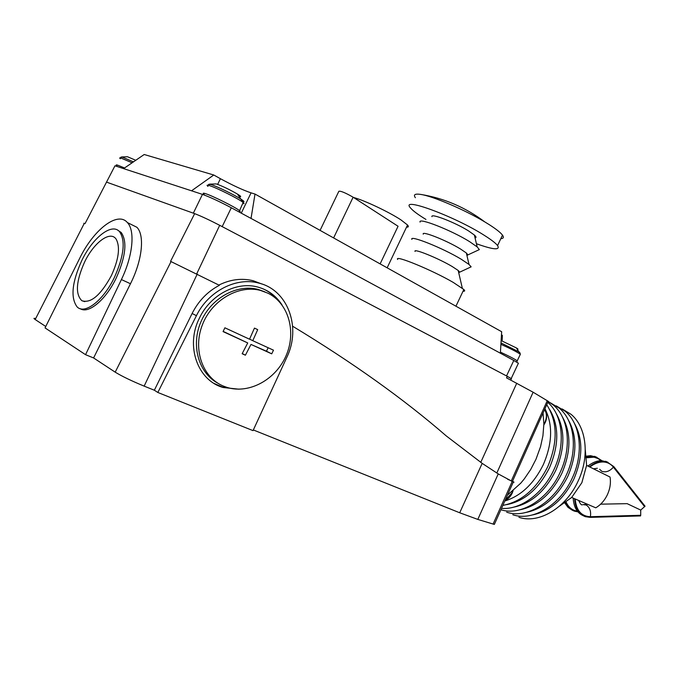 <?xml version="1.0" encoding="UTF-8"?>
<svg xmlns="http://www.w3.org/2000/svg" width="679" height="679" viewBox="0 0 679 679"><rect width="100%" height="100%" fill="white"/><g stroke="black" fill="none" stroke-linecap="round" stroke-linejoin="round"><path stroke-width="1.02" d="M582.854 515.539C576.921 512.713 573.704 506.907 573.203 498.114M587.946 466.057C592.512 462.45 597.079 460.642 601.628 460.651L607.841 462.178M583.006 504.599L586.181 505.015C589.805 507.391 591.205 511.287 590.39 516.711L640.704 515.285L640.56 515.93L590.246 517.373L585.4 516.694C578.771 514.19 575.181 508.206 574.638 498.734M589.355 466.762C593.938 463.12 598.513 461.304 603.088 461.304L607.018 461.898L613.799 466.609L645.05 506.203L640.721 510.082L627.141 503.657L600.626 504.166M572.007 510.039L567.958 507.315L564.877 503.122M586.537 456.135L590.577 455.685L596.773 457.213M577.888 511.847L574.536 511.185C570.589 509.827 567.636 506.958 565.675 502.57M586.639 457.137L592.003 456.33L595.933 456.933L601.874 460.651M640.704 515.285L640.721 510.082M586.605 465.395L581.852 482.701L571.693 497.461L595.755 507.824C600.745 504.87 604.641 500.465 607.442 494.592C610.107 488.668 610.973 482.82 610.039 477.048L586.605 465.395L585.29 449.914M571.693 497.461L559.547 506.093M543.056 412.959L543.871 424.036L542.928 435.765L540.535 446.706L535.977 459.267L530.706 469.478L524.332 478.848L520.793 483.134L507.425 495.178M518.145 363.757L518.4 363.223L513.799 360.464L500.364 353.199L501.662 331.725L255.007 194.058L251.035 218.426L231.31 207.766C219.453 201.493 209.836 197.037 202.461 194.381L191.546 190.807L213.766 175.004L144.194 154.506L123.612 168.621L114.972 165.795L85.028 223.654L83.789 223.272M501.127 340.569L516.388 347.928C518.094 348.972 518.433 349.396 517.415 349.201M501.475 334.849L502.358 335.341L502.121 340.977M213.766 175.004L220.412 178.704C232.795 185.409 243.006 190.137 251.069 192.861L255.007 194.058M397.69 259.471C393.803 254.336 432.209 270.098 453.292 282.439L463.842 289.5C465.174 290.841 464.903 291.41 463.036 291.215M415.073 251.442C412.866 247.937 438.278 258.207 452.18 266.516L458.189 270.471L459.759 272.135L458.715 272.72M411.898 239.398C409.131 234.594 442.946 248.107 461.262 259.259L469.028 264.471L471.141 266.839L469.401 267.645M423.255 234.162C421.43 230.495 446.782 240.527 460.489 248.989L466.337 252.978L467.958 254.88L466.94 255.55M420.08 222.109C417.814 217.102 451.552 230.308 469.605 241.648L477.159 246.91L479.349 249.592L477.362 250.517M431.92 216.677C430.494 212.9 455.431 222.568 468.756 231.047L474.366 235.027C476.31 236.776 476.531 237.726 475.028 237.871M425.937 219.427L425.444 219.13C417.772 214.428 412.79 210.694 410.506 207.918C399.311 196.053 454.37 216.151 484.263 235.316C491.197 239.679 495.628 243.09 497.571 245.56C500.431 250.415 493.378 249.796 476.403 243.719M415.378 197.708C413.172 194.678 414.911 193.574 420.581 194.398C432.557 196.027 464.64 209.726 484.823 221.931L489.296 224.681C496.196 229.103 500.593 232.591 502.494 235.146C504.047 237.336 503.495 238.499 500.847 238.643M406.526 227.142C408.537 227.253 408.877 226.54 407.544 225.012L401.068 219.979C389.364 212.162 364.224 200.263 353.581 197.496M380.121 263.893L398.064 226.268L353.122 197.207C345.373 192.768 340.612 190.799 338.846 191.283L320.081 230.376M500.364 353.199L251.035 218.426M191.546 190.807L123.612 168.621M546.934 401.416C548.844 402.078 549.286 402.044 548.259 401.323L533.117 392.216L506.542 377.863L507.247 376.31L220.836 225.912L506.534 375.928L511.474 378.806L510.557 379.968M507.247 376.31L511.177 378.576M220.836 225.912L219.699 225.309C209.353 219.971 201.001 216.083 194.652 213.639L106.917 182.261M85.546 354.684L121.405 279.561C132.931 255.822 135.291 230.614 127.372 222.551C117.586 210.872 93.49 229.765 79.604 258.487L45.052 327.906L85.546 354.684L93.592 357.952L115.192 372.16C121.948 376.285 131.599 380.944 144.152 386.13L154.345 390.221L157.834 392.47L196.435 315.667C208.445 290.968 236.453 276.828 258.767 283.084C288.049 289.941 301.383 327.533 286.861 357.23L253.029 430.63L157.834 392.47M253.335 429.951L459.708 512.772L477.804 519.41L494.346 524.426L494.677 523.687M35.155 318.443C33.543 318.078 33.56 318.443 35.189 319.537L45.756 326.489M129.986 223.849L136.92 227.295C144.873 235.358 142.31 260.303 130.47 283.737L93.592 357.952M117.9 230.291L121.202 232.481C127.397 241.452 125.734 256.645 116.211 278.05C105.899 299.736 88.508 314.224 80.283 308.707M114.479 277.253C124.011 255.83 125.691 240.629 119.512 231.658C111.797 222.525 92.616 237.726 81.726 260.677C71.966 282.32 70.412 297.699 77.05 306.823C84.561 315.005 103.446 300.525 114.479 277.253M111.356 275.674C118.638 259.573 120.319 247.538 116.398 239.585C110.847 229.842 93.991 242.157 84.561 262.111C76.065 281.259 75.165 294.126 81.853 300.712C90.799 303.623 100.636 295.28 111.356 275.674M154.345 390.221L192.106 313.494C198.506 300.89 207.596 291.495 219.376 285.316L170.556 261.347L194.652 213.639M218.884 285.061C230.41 279.375 241.843 277.94 253.182 280.741L261.856 284M239.016 389.194L223.179 387.505C197.759 380.647 185.189 346.061 199.397 318.162C210.32 294.745 236.733 281.114 257.765 287.056C268.129 289.908 276.226 295.891 282.057 304.998M214.301 383.542L222.254 386.962L233.041 388.761M278.186 300.517C274.019 295.357 268.918 291.435 262.9 288.753M264.869 291.843L258.241 289.458C237.098 283.737 211.033 298.022 200.942 321.804C190.646 345.492 198.709 373.178 218.001 383.27M223.433 386.096L227.159 387.446C249.32 394.287 275.937 379.442 286.105 355.635C296.536 331.929 288.728 303.454 268.069 293.252L260.575 290.451C238.787 284.535 211.865 299.991 202.359 324.876C192.598 349.677 202.673 377.609 223.433 386.096M256.093 328.874L257.697 329.629L252.775 340.697L273.484 350.177L271.727 353.844L250.975 344.431L245.408 355.202L242.148 353.734L247.733 342.946L223.06 331.59L224.885 327.804L249.532 339.211L254.464 328.11L256.093 328.874M247.733 342.946L223.162 331.394M252.775 340.697L249.575 339.11M245.408 355.202L242.25 353.555M250.975 344.431L266.482 351.213L268.146 347.741M271.727 353.844L266.482 351.213M292.632 326.226C352.673 362.569 403.886 399.133 446.256 435.918L482.175 463.367L498.233 473.908L513.316 482.014C514.504 482.497 514.241 482.251 512.509 481.267M512.484 481.318L507.671 479.306M121.711 156.968L127.482 156.747L135.775 160.278M209.59 184.153L216.287 183.916C222.559 186.173 229.595 189.543 237.404 194.041C240.986 196.265 241.639 197.088 239.364 196.511M599.591 469.274L601.832 471.319C605.94 472.626 609.801 471.243 613.392 467.152L644.66 506.729M589.881 467.025C594.252 463.655 598.598 461.975 602.927 461.975C607.213 462.076 610.701 463.808 613.392 467.152M577.294 511.109C572.27 510.362 568.569 507.4 566.193 502.205M586.69 457.756L594.04 457.188L598.055 458.563L600.94 460.659M590.39 516.711C581.326 516.354 576.25 510.438 575.181 498.972M574.247 423.042C583.125 438.855 583.006 457.536 573.874 479.068C563.629 499.354 549.846 511.312 532.523 514.945M568.238 419.8C577.226 435.663 577.108 454.48 567.882 476.259C557.51 496.765 543.599 508.817 526.166 512.407M562.17 416.524C571.268 432.43 571.149 451.399 561.822 473.424C551.323 494.159 537.293 506.296 519.741 509.844M556.05 413.214C565.251 429.17 565.132 448.284 555.702 470.555C545.067 491.52 530.927 503.75 513.265 507.247M549.863 409.878C559.173 425.877 559.055 445.144 549.515 467.661C538.753 488.863 524.494 501.178 506.721 504.633M544.957 408.716C553.012 424.664 552.451 443.336 543.268 464.742C533.711 483.906 520.895 495.993 504.82 501M545.161 422.661L543.862 424.952L545.169 422.678C547.325 417.509 547.113 413.188 544.524 409.692C546.901 413.121 547.019 417.381 544.864 422.499L543.871 424.324M545.704 411.805C547.121 415.005 546.943 418.62 545.178 422.669M500.423 352.129C508.97 356.076 514.58 358.987 517.254 360.855L517.126 361.364M500.898 344.312C510.532 348.633 517.016 351.951 520.343 354.277L520.089 354.811M500.983 342.92L519.316 352.07L520.207 353.326M333.61 237.93L353.122 197.207M241.266 213.147L251.069 192.861M217.662 184.382L220.412 178.704M222.186 226.616L231.31 207.766M506.534 375.928L513.799 360.464M193.337 213.172L202.461 194.381M121.405 279.561L130.47 283.737M192.106 313.494L196.435 315.667M196.749 273.764L219.699 225.309M480.74 462.399L516.753 383.211M459.708 512.772L482.175 463.367M511.236 481.029L547.257 400.686M496.824 473.017L533.117 392.216M115.192 372.16L171.057 261.568M35.189 319.537L84.298 223.332M493.081 524.086L512.17 481.504M477.804 519.41L498.233 473.908M144.152 386.13L197.258 274.019M512.628 491.163L511.881 493.039L505.21 500.143M505.108 500.372C508.121 499.09 510.481 496.689 512.187 493.166L513.095 490.764L509.615 497.104M116.941 165.701C115.786 164.827 116.05 164.657 117.73 165.192L124.554 167.976M120.353 158.725C119.207 157.825 119.479 157.63 121.176 158.148L132.116 162.79M120.472 157.952L120.998 157.104L122.441 157.172L133.466 161.865M204.15 194.338C202.529 193.082 202.97 192.844 205.482 193.642C212.349 195.73 235.18 207.095 239.28 210.456C240.561 211.449 240.527 211.789 239.178 211.492M207.995 186.394C206.399 185.104 206.857 184.841 209.387 185.605C216.295 187.608 239.093 199.015 243.141 202.478C244.508 203.581 244.338 203.921 242.641 203.513M208.572 184.365L210.787 184.476C216.567 186.156 234.578 194.924 241.121 199.244L241.121 199.244C244.177 201.247 244.805 202.079 242.997 201.748M597.376 468.247L593.497 468.816M582.242 504.845C581.351 505.21 580.163 503.75 578.678 500.482M587.81 504.421L584.144 504.489M594.498 456.288L595.933 456.933M605.558 461.245L607.018 461.898M562.144 408.936L571.047 414.317C586.537 426.896 589.932 456.373 578.126 481.071C566.091 507.884 538.846 524.171 518.917 517.305M556.288 405.881L565.217 411.279C580.689 423.866 584.025 453.453 572.159 478.279C560.048 505.227 532.743 521.633 512.815 514.758M550.38 402.8L559.326 408.206C574.79 420.819 578.058 450.508 566.125 475.453C553.954 502.536 526.581 519.07 506.661 512.195M548.191 401.476L553.385 405.108C568.832 417.729 572.032 447.537 560.039 472.601C547.885 499.6 520.793 516.244 500.915 509.751M547.8 402.35C562.891 415.166 565.819 444.779 553.886 469.724C543.022 493.625 520.437 510.056 501.526 508.367M546.731 404.743C557.629 421.744 557.943 442.428 547.673 466.812C536.529 488.863 521.591 501.73 502.859 505.397M516.643 362.068L520.343 354.277L516.388 347.928M463.842 289.5L455.94 306.204M458.189 270.471L462.323 288.202M459.759 272.135L471.141 266.839M466.337 252.978L469.028 264.471M467.958 254.88L479.349 249.592M474.366 235.027L477.159 246.91M502.494 235.146L497.571 245.56M484.823 221.931C465.412 207.341 443.998 198.166 420.581 194.398M407.544 225.012L387.149 267.815M518.4 363.223L511.185 378.585M136.92 227.295L127.372 222.551M119.512 231.658L121.202 232.481M84.807 301.654L81.853 300.712M258.767 283.084L253.182 280.741M223.179 387.505L222.254 386.962M260.575 290.451L258.241 289.458M548.259 401.323L512.382 481.538M513.316 482.014L494.346 524.426M237.404 194.041L243.141 202.478L239.016 211.933"/></g></svg>
